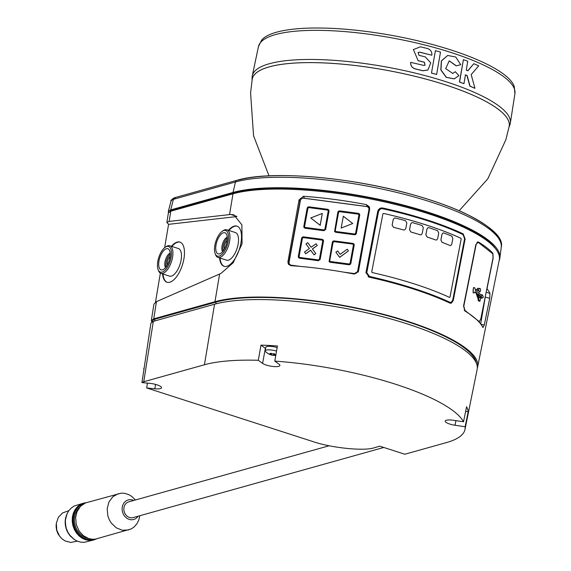 <?xml version="1.0" encoding="UTF-8"?>
<svg xmlns="http://www.w3.org/2000/svg" width="571" height="571" viewBox="0 0 571 571"><rect width="100%" height="100%" fill="white"/><g stroke="black" fill="none" stroke-linecap="round" stroke-linejoin="round"><path stroke-width="0.86" d="M330.345 261.575L329.738 260.754L333.093 242.204L329.703 260.683L330.309 261.504L349.209 264.002L350.059 263.402L353.456 244.902L352.864 244.095L333.964 241.597L333.093 242.204M354.719 233.996L335.819 231.491L335.213 230.67L338.603 212.198L339.474 211.584L358.374 214.089L358.966 214.896L355.569 233.396L354.719 233.996M305.97 243.938L309.375 248.542L304.486 252.047L305.721 253.717L310.61 250.212L314.021 254.816L315.792 253.545L312.387 248.942L317.283 245.43L316.048 243.76L311.152 247.272L307.748 242.661L305.97 243.938L309.368 248.549M354.077 244.181L352.992 243.403L334.092 240.898L332.986 241.169L332.365 242.111L329.082 261.618M329.096 261.654L330.181 262.21L329.06 261.582M330.181 262.21L349.081 264.716L350.173 264.437L350.794 263.474L354.184 245.002L353.934 243.945M353.456 244.902L352.864 244.095L333.999 241.669L333.129 242.282M329.738 260.754L330.309 261.504M328.268 210.827L327.661 210.021L328.268 210.827L324.878 229.306L324.007 229.927L305.107 227.422L304.507 226.637L305.107 227.422M410.656 223.968L409.55 229.756L410.884 231.997A144.377 36.408 10.4 0 1 420.256 234.802L421.091 234.824L422.197 233.546L423.304 227.758L422.04 225.495A144.549 36.451 10.4 0 0 412.676 222.683L411.805 222.676L410.635 223.975L411.777 222.683M421.091 234.824L420.227 234.809A144.591 36.465 -169.6 0 0 410.863 232.004L409.521 229.763L410.635 223.975M147.425 383.127L146.668 387.945L154.805 388.772A9.229 2.327 10.4 0 0 161.522 387.752A9.229 2.327 10.4 0 0 150.087 383.398L141.951 382.57L143.756 381.742L204.439 364.762L214.553 304.229A142.986 36.059 10.4 0 1 376.36 315.135A142.986 36.059 10.4 0 1 477.135 369.408L464.994 429.435A141.879 35.78 -169.6 0 0 465.137 426.758L468.17 411.741A142.158 35.852 10.4 0 0 466.564 406.752L463.524 421.769A141.879 35.78 -169.6 0 0 274.787 361.108L277.435 345.969A142.158 35.852 10.4 0 0 260.961 345.141L258.313 360.28A141.879 35.78 -169.6 0 0 204.439 364.762M214.553 304.229L153.328 321.359L150.915 323.122L141.951 382.57M480.668 323.971L485.621 294.886M340.152 254.338L337.661 250.94L335.884 252.204L339.609 257.293L348.481 250.876L347.232 249.213L340.152 254.338M146.668 387.945L312.38 441.397C330.837 447.935 364.955 451.404 374.419 447.7L379.815 446.187L404.832 454.231L446.515 442.568A141.879 35.78 -169.6 0 0 464.994 429.435M428.05 227.679L426.972 228.95L425.859 234.738L427.079 237.015A144.591 36.465 10.4 0 1 435.773 240.013L435.801 240.006A144.377 36.408 -169.6 0 0 427.108 237.008L425.887 234.731L426.994 228.942L428.079 227.672L428.892 227.693A144.549 36.451 -169.6 0 1 437.593 230.691L438.735 232.989L437.622 238.778L436.579 240.034M304.486 252.047L305.756 253.795L310.653 250.284L314.021 254.816M170.251 254.095A8.044 3.569 -72.2 0 0 166.147 266.864M170.137 256.322A5.539 2.455 -72.2 0 0 167.346 264.987M443.046 232.954L441.997 234.217L440.883 239.998L441.99 242.311A144.591 36.465 10.4 0 1 450.005 245.494A144.377 36.408 -169.6 0 0 442.018 242.304L440.912 239.991L442.025 234.21L443.046 232.954L443.803 232.989A144.549 36.451 -169.6 0 1 451.818 236.18L452.839 238.514L451.725 244.295L450.747 245.537L450.027 245.487L450.747 245.537M227.294 238.128A8.044 3.569 -72.2 0 0 223.19 250.905M227.172 240.355A5.539 2.455 -72.2 0 0 224.389 249.027M378.63 211.049L366.782 272.667L369.444 276.414C401.477 283.758 428.336 292.388 449.998 302.302L451.047 302.423L452.71 300.282L464.594 238.678L463.052 234.624C441.397 224.36 414.532 215.724 382.456 208.715L380.657 208.808L378.63 211.049L377.745 211.341M369.623 207.716A3.954 3.754 -27.7 0 0 367.381 206.588L304.479 198.258A3.954 3.754 -27.7 0 0 303.772 198.223M369.658 209.186L369.273 206.766L366.346 204.618A144.884 36.537 -169.6 0 0 303.444 196.288L299.054 199.836L287.941 261.646L288.269 263.952L290.967 265.665A143.621 36.216 -169.6 0 1 353.87 273.994L358.545 270.989L369.658 209.186M298.447 257.485L299.511 258.22L298.426 257.442M382.92 213.804L383.555 213.426L382.92 213.804L371.728 271.932L372.171 272.56A143.499 36.187 10.4 0 1 449.548 297.427L450.005 297.091L461.197 238.964L460.911 238.3L461.175 238.971L449.984 297.098L449.527 297.434M382.898 213.811L383.534 213.433A144.791 36.515 -169.6 0 1 460.911 238.3M481.681 297.434L481.774 296.906L480.91 296.856L480.803 297.384L481.681 297.434L481.853 298.119L483.08 297.748L483.252 296.841L482.331 294.786L481.396 295.107M359.48 214.011L359.73 215.06L356.34 233.539L355.719 234.503L354.627 234.774L335.727 232.276L334.57 231.569L337.875 212.098L338.489 211.163L339.595 210.892L358.502 213.39L359.587 214.168M404.568 229.977L403.647 229.985L404.568 229.977L405.731 228.685L406.837 222.897L405.46 220.67A144.549 36.451 10.4 0 0 395.41 218.051L394.475 218.058L393.269 219.364L392.156 225.152L393.619 227.358A144.377 36.408 10.4 0 1 403.676 229.977A144.591 36.465 -169.6 0 0 393.597 227.365L392.134 225.16L393.248 219.371L394.475 218.058M170.087 211.427A17.137 4.318 10.4 0 1 172.114 210.306L172.007 210.856M139.809 515.727L138.86 519.838L136.947 523.728L134.214 526.89L131.237 528.924L95.371 539.138L92.216 539.252L88.698 538.56L83.452 535.755L79.212 531.166L76.278 524.599L75.643 517.447L77.021 511.652L80.654 506.142L85.593 502.901L121.209 493.158L124.735 493.33L128.875 494.664L132.072 496.649L135.406 499.982M164.634 247.7L168.573 224.339L166.868 222.454L169.166 221.412L230.834 214.46L233.81 214.782L241.883 224.824L242.054 243.867L233.161 262.796L220.991 273.409L156.454 301.638L153.927 304.107L151.315 320.602L153.727 318.846L214.974 301.709L219.607 274.001M229.528 214.603L233.004 193.79L170.786 211.199L169.166 221.412M353.97 244.017L354.22 245.073L350.83 263.545L350.209 264.509L349.081 264.716M335.884 252.204L339.645 257.371L348.481 250.876M274.572 353.877L274.223 354.448L274.344 353.784M274.523 354.177L275.522 354.827M312.437 249.006L317.283 245.43M290.468 265.601A2.898 2.755 -27.7 0 1 289.911 264.88L289.354 263.816A2.898 2.755 -27.7 0 1 289.097 262.089L300.382 200.607A2.898 2.755 -27.7 0 1 303.715 198.216L366.611 206.545A2.898 2.755 152.3 0 1 368.93 209.678L357.646 271.168A2.898 2.755 152.3 0 1 354.313 273.552L354.584 274.073M363.934 241.005L358.274 271.853M343.335 216.216L341.165 228.05L352.735 223.525L343.335 216.216M269.583 353.777L274.358 353.792M304.072 227.665L305.014 228.207L304.036 227.586L303.793 226.509L307.184 208.037L307.798 207.095L308.89 206.823L327.79 209.329L328.889 210.107M452.589 300.753L453.238 300.574L451.261 303.201L449.841 303.065A143.621 36.216 -169.6 0 0 369.316 277.185L365.961 272.524L377.838 210.87L380.543 208.037L382.641 207.98L380.436 208.601A140.916 35.538 10.4 0 1 380.978 208.722M219.157 256.115A13.447 5.967 -72.2 0 0 228.122 241.469A13.447 5.967 -72.2 0 0 223.861 230.52A13.447 5.967 -72.2 0 0 222.269 231.291A13.447 5.967 -72.2 0 0 215.824 241.49A13.447 5.967 -72.2 0 0 215.117 253.531A13.447 5.967 -72.2 0 0 219.157 256.115M219.571 253.874A11.085 4.925 -72.2 0 0 219.599 253.859A11.085 4.925 -72.2 0 0 226.195 244.823A11.085 4.925 -72.2 0 0 226.102 233.632A11.085 4.925 -72.2 0 0 223.447 232.768A11.085 4.925 -72.2 0 0 216.059 244.845A11.085 4.925 -72.2 0 0 219.571 253.874M486.984 288.077L487.177 289.069A144.256 36.38 10.4 0 1 489.954 293.337L489.725 298.319L484.279 325.092L482.973 327.597A143.621 36.216 -169.6 0 0 464.851 310.945L463.566 305.956L475.857 244.659L478.063 241.933L478.648 242.125L477.456 242.054M299.639 257.507L299.04 256.714L302.437 238.214L303.294 237.6L322.194 240.105L303.251 237.529L302.402 238.143L299.004 256.643L299.597 257.435L318.504 259.941L319.375 259.313L322.765 240.841L322.151 240.034L322.765 240.841M172.114 210.306L234.338 192.891A143.706 36.237 10.4 0 1 379.972 199.929A143.706 36.237 10.4 0 1 495.721 248.935M453.238 300.574L465.115 238.921L463.167 233.867A144.884 36.537 -169.6 0 0 382.641 207.98M341.165 228.05L352.735 223.525M166.868 222.454L168.374 212.954L170.786 211.199M233.004 193.79A144.998 36.565 10.4 0 1 397.088 204.853A144.998 36.565 10.4 0 1 499.282 259.884L477.642 366.903A143.028 36.066 -169.6 0 0 376.831 312.623A143.028 36.066 -169.6 0 0 214.974 301.709M168.573 224.339L236.894 216.552M270.997 353.192L270.875 353.877L270.554 353.299M310.745 217.965L320.188 225.345L322.322 213.433L310.745 217.965L320.145 225.267L322.322 213.433M85.243 503.044L82.195 504.015L79.29 505.763L75.122 510.71L73.031 517.233L72.895 521.309L73.552 525.363L74.965 529.253L76.935 532.565L81.938 537.361L85.928 539.281L88.726 539.895L92.238 539.895L95.343 539.138M84.087 503.601A18.529 15.931 74.4 0 0 73.688 516.234A18.529 15.931 74.4 0 0 94.072 539.274M322.801 240.912L322.194 240.105M314.057 254.894L315.792 253.545M328.311 210.899L327.661 210.021L308.761 207.523L307.905 208.13L304.507 226.637L305.15 227.501M335.855 231.562L335.248 230.741L338.603 212.198M330.216 262.282L349.117 264.787M477.299 368.138A143.028 36.066 -169.6 0 0 477.642 366.903M151.807 321.987L151.315 320.602M152.464 321.659L152.614 320.809A17.137 4.318 10.4 0 1 154.855 319.21L216.102 302.066A141.715 35.737 10.4 0 1 370.044 311.331A141.715 35.737 10.4 0 1 476.385 363.213M478.819 299.832L478.113 299.789L478.227 299.218L478.926 299.261L478.933 300.496L479.918 301.245L480.625 298.319L479.526 296.906L479.183 297.841L477.806 293.801L481.774 296.906M275.557 354.819L274.437 355.369L274.287 354.612M143.735 368.402L144.02 369.494M273.816 353.792L273.53 355.348L274.565 355.398M85.414 502.972A18.85 16.209 74.4 0 0 72.867 516.298A18.85 16.209 74.4 0 0 78.627 535.02A18.85 16.209 74.4 0 0 95.528 539.117M86.414 502.616L83.002 503.301L79.854 504.8L77.328 506.827L74.972 509.796L73.288 513.343L72.36 517.269L72.224 521.416L72.888 525.541L74.33 529.495L76.336 532.864L78.976 535.848L82.074 538.16L85.486 539.702L89.055 540.402L93.294 540.087L96.57 538.903M273.53 355.348L270.568 354.691L271.089 353.213M270.782 354.791L269.612 353.792M258.313 360.28L262.589 363.399A9.229 2.327 10.4 0 0 272.581 366.432A9.229 2.327 10.4 0 0 279.897 365.476A9.229 2.327 10.4 0 0 279.055 364.227L274.787 361.108M465.137 426.758L455.066 425.267L455.915 420.641M463.524 421.769L453.46 420.277A9.229 2.327 -169.6 0 0 445.187 421.105A9.229 2.327 -169.6 0 0 455.066 425.267M138.125 516.198A10.142 8.715 -105.6 0 1 127.419 518.575A10.142 8.715 -105.6 0 1 122.308 506.934A10.142 8.715 -105.6 0 1 133.721 500.453M128.618 529.945L122.344 530.252L116.241 527.818L111.217 523L109.247 519.674L107.826 515.777L107.191 508.625L108.961 501.93L112.88 496.684L118.461 493.637M353.499 244.973L352.899 244.174M155.498 302.13L160.358 273.124M166.818 246.479A13.447 5.967 -72.2 0 0 165.226 247.257A13.447 5.967 -72.2 0 0 158.788 257.457A13.447 5.967 -72.2 0 0 158.081 269.498A13.447 5.967 -72.2 0 0 162.121 272.082A13.447 5.967 -72.2 0 0 171.079 257.428A13.447 5.967 -72.2 0 0 166.818 246.479M166.404 248.728A11.085 4.925 -72.2 0 0 159.016 260.804A11.085 4.925 -72.2 0 0 162.535 269.833A11.085 4.925 -72.2 0 0 162.557 269.826A11.085 4.925 -72.2 0 0 169.152 260.783A11.085 4.925 -72.2 0 0 169.059 249.598A11.085 4.925 -72.2 0 0 166.404 248.728M323.379 240.12L322.28 239.335L303.379 236.837L302.287 237.108L301.674 238.043L298.283 256.522L298.562 257.671M265.586 348.503A9.229 2.327 10.4 0 1 265.351 348.339L260.961 345.141M305.014 228.207L323.914 230.713L325.641 229.499L329.032 210.999L325.598 229.428L323.878 230.634L304.978 228.136M359.002 214.967L358.41 214.161L339.509 211.663L338.639 212.269M378.38 209.564L380.657 208.808M479.861 301.224L479.04 301.174A143.942 36.301 -169.6 0 0 478.198 300.453L478.113 299.789M93.972 539.916L84.087 542.336L80.504 542.1L76.999 541.008L73.709 539.095L70.29 535.855L67.985 532.45L66.229 528.232L65.344 523.25L65.479 519.239L66.414 515.263L68.627 510.924L71.139 508.111L74.166 506.049L83.673 503.094M237.186 226.209A21.091 9.364 -72.2 0 0 234.645 226.28A21.091 9.364 -72.2 0 0 234.039 226.48A21.091 9.364 -72.2 0 0 228.921 230.47M220.049 258.078A21.091 9.364 -72.2 0 0 224.282 266.357M215.117 253.531L215.517 254.623A14.503 6.438 -72.2 0 0 217.972 257.414L226.523 260.162A14.503 6.438 -72.2 0 0 228.421 260.155A14.503 6.438 -72.2 0 0 237.657 246.344A14.503 6.438 -72.2 0 0 235.395 232.547L226.844 229.799A14.503 6.438 -72.2 0 0 224.945 229.806A14.503 6.438 -72.2 0 0 223.225 230.641L222.269 231.291M487.142 288.084L493.137 258.185L492.873 253.26A144.884 36.537 -169.6 0 0 478.648 242.125M480.96 298.055L480.803 297.384L480.96 298.055L481.817 298.112M300.56 200.007A3.954 3.754 -27.7 0 0 299.932 201.513L288.648 262.995A3.954 3.754 -27.7 0 0 288.705 264.587M460.933 238.293A144.584 36.458 -169.6 0 0 383.555 213.426L383.534 213.433M486.792 289.04L487.177 289.069M335.684 232.204L354.591 234.702L355.683 234.431L356.297 233.46L359.694 214.989L359.445 213.939M358.966 214.896L358.41 214.161M335.248 230.741L335.819 231.491M289.354 263.816A2.898 2.755 -27.7 0 0 291.41 265.222L300.417 266.414M465.629 411.363L468.17 411.741M343.856 272.167L354.313 273.552M304.55 226.708L307.947 208.208L308.797 207.594L327.697 210.099M65.715 517.519A18.522 15.924 74.4 0 0 65.694 517.597A18.522 15.924 74.4 0 0 65.501 518.532A18.522 15.924 74.4 0 0 71.082 536.847A18.522 15.924 74.4 0 0 71.139 536.904M481.596 294.872L482.181 294.907M368.673 207.958L369.23 209.022A2.898 2.755 152.3 0 1 369.516 209.957M451.083 302.416L450.405 303.244M379.494 208.494L380.436 208.601M451.047 302.423L449.327 302.823M377.645 279.091L368.609 276.964M79.305 507.669A17.465 15.017 74.4 0 0 74.701 516.498A17.465 15.017 74.4 0 0 87.87 538.267M219.592 257.935A21.091 9.364 -72.2 0 0 224.053 266.293A21.091 9.364 -72.2 0 0 226.823 266.286A21.091 9.364 -72.2 0 0 227.422 266.086A21.091 9.364 -72.2 0 0 240.391 245.609A21.091 9.364 -72.2 0 0 236.965 226.13A21.091 9.364 -72.2 0 0 234.189 226.13A21.091 9.364 -72.2 0 0 228.471 230.32M162.557 273.902A21.091 9.364 -72.2 0 0 167.01 282.252A21.091 9.364 -72.2 0 0 169.78 282.252A21.091 9.364 -72.2 0 0 170.386 282.045A21.091 9.364 -72.2 0 0 183.355 261.568A21.091 9.364 -72.2 0 0 179.922 242.09A21.091 9.364 -72.2 0 0 177.153 242.097A21.091 9.364 -72.2 0 0 171.428 246.287M328.746 209.871L328.996 210.927M299.511 258.22L318.411 260.719L299.468 258.142M449.984 297.098L449.548 297.427M328.782 209.942L329.032 210.999M318.411 260.719L320.095 259.434L318.368 260.647M335.727 232.276L334.592 231.612M323.279 239.956L323.529 241.005L320.095 259.434M320.131 259.512L323.529 241.005M180.143 242.168A21.091 9.364 -72.2 0 0 177.602 242.24A21.091 9.364 -72.2 0 0 171.878 246.429M163.006 274.044A21.091 9.364 -72.2 0 0 167.239 282.324M158.081 269.498L158.481 270.59A14.503 6.438 -72.2 0 0 160.929 273.373L169.48 276.121A14.503 6.438 -72.2 0 0 171.386 276.121A14.503 6.438 -72.2 0 0 171.8 275.979A14.503 6.438 -72.2 0 0 180.714 261.903A14.503 6.438 -72.2 0 0 178.352 248.513L169.808 245.766A14.503 6.438 -72.2 0 0 167.903 245.766A14.503 6.438 -72.2 0 0 166.19 246.601L165.226 247.257M299.04 256.714L299.597 257.435M323.236 239.884L323.486 240.933M478.512 297.798L478.912 296.891L478.626 297.234L479.29 297.277M74.387 539.566L69.284 534.699L67.321 531.387L65.901 527.504L65.272 520.381L67.107 513.565M482.095 295.15L482.017 295.592L476.628 291.381L478.184 289.675L478.998 290.332A1.827 0.764 93.5 0 0 479.661 292.009A1.827 0.764 93.5 0 0 480.532 290.239A1.827 0.764 93.5 0 0 479.883 288.369A1.827 0.764 93.5 0 0 479.24 289.019L478.262 288.319L475.686 290.546L475.286 290.375A2.612 1.099 93.5 0 0 474.351 287.684A2.612 1.099 93.5 0 0 473.102 290.225A2.612 1.099 93.5 0 0 474.037 292.902A2.612 1.099 93.5 0 0 475.065 291.653L476.514 292.787L478.926 299.261M165.547 267.628A8.044 3.569 107.8 0 1 165.569 259.634A8.044 3.569 107.8 0 1 170.201 253.124M160.929 273.373A14.503 6.438 -72.2 0 0 162.835 273.373A14.503 6.438 -72.2 0 0 172.064 259.555A14.503 6.438 -72.2 0 0 169.808 245.766M217.972 257.414A14.503 6.438 -72.2 0 0 219.878 257.407A14.503 6.438 -72.2 0 0 229.107 243.596A14.503 6.438 -72.2 0 0 226.844 229.799M480.91 296.856A144.035 36.323 -169.6 0 0 477.884 294.279M84.023 503.344A18.786 16.152 74.4 0 0 83.894 503.379A18.786 16.152 74.4 0 0 72.924 516.32A18.786 16.152 74.4 0 0 94.015 539.559A18.786 16.152 74.4 0 0 94.144 539.524M478.562 321.53L479.454 321.73L478.691 321.666M464.244 310.353L464.915 310.403L479.183 321.58L480.718 319.317L493.016 258.042L492.787 253.774L478.498 242.582L477.97 242.418L475.836 244.781M464.915 310.403L463.809 306.077L476.086 244.788M479.383 291.867L477.92 289.811M478.227 299.218L475.879 292.745A144.035 36.323 -169.6 0 0 474.915 292.052M474.037 292.902L473.123 292.844L473.423 287.627L474.351 287.684M478.006 288.369L475.35 290.411M478.876 288.726L479.626 288.448M478.477 290.304L478.998 290.332M475.879 292.745L476.514 292.787M56.351 523.15L56.072 526.355L56.6 530.209L58.021 533.842L60.212 536.947M77.328 541.151L70.74 542.45L64.923 540.873L61.811 538.653L59.62 536.183L56.772 530.124L56.329 523.279L58.392 517.269L62.517 512.972L68.806 510.681M276.535 351.086A7.908 1.991 -169.6 0 0 266.193 350.102A7.908 1.991 -169.6 0 0 265.158 350.837L265.808 347.325A7.908 1.991 10.4 0 1 266.835 346.583A7.908 1.991 10.4 0 1 267.071 346.526A7.908 1.991 10.4 0 1 277.156 347.568M329.203 445.758L128.753 501.845A8.172 7.03 74.4 0 0 123.986 507.476A8.172 7.03 74.4 0 0 133.164 517.59L383.783 447.464M269.005 175.839L253.567 135.827L250.576 92.994L252.168 79.626A130.616 32.94 10.4 0 1 269.291 66.871A130.616 32.94 10.4 0 1 444.937 84.715A130.616 32.94 10.4 0 1 509.082 126.776L505.82 139.845L487.812 178.816L459.17 210.742M508.868 127.619A130.666 32.954 -169.6 0 0 419.421 77.406A130.666 32.954 -169.6 0 0 269.248 66.857A130.666 32.954 -169.6 0 0 252.061 80.482L252.096 77.449A131.187 33.082 -169.6 0 1 252.275 75.793A131.187 33.082 -169.6 0 1 269.355 63.731A131.187 33.082 -169.6 0 1 417.101 73.566A131.187 33.082 -169.6 0 1 510.331 123.158A131.187 33.082 -169.6 0 1 509.917 124.771L508.868 127.619M514.293 86.578A129.688 32.704 -169.6 0 0 414.489 40.034A129.688 32.704 -169.6 0 0 276.485 32.226A129.688 32.704 -169.6 0 0 261.568 40.191L258.442 46.658A130.381 32.875 10.4 0 1 258.463 46.586A130.381 32.875 10.4 0 1 275.429 34.595A130.381 32.875 10.4 0 1 422.269 44.367A130.381 32.875 10.4 0 1 514.928 93.658A130.381 32.875 10.4 0 1 514.914 93.73L514.293 86.578M436.644 74.466L431.469 73.081L435.423 50.648L440.491 52.089L436.644 74.466L431.569 73.024M431.469 73.081L435.423 50.648M427.836 70.033L422.818 70.775L415.11 68.884C411.927 67.806 410.456 65.629 410.699 62.353L423.825 65.415L425.074 65.187L424.381 62.189L418.1 60.633L413.383 49.52L418.1 60.633M418.043 60.697L424.303 62.246L425.031 65.215M413.34 49.577L420.506 46.801L427.629 48.564C430.705 49.713 432.111 51.932 431.833 55.223L419.578 52.104L418.065 52.553L419.021 55.33L425.295 56.879L430.762 62.874L427.886 70.005L422.897 70.718L415.167 68.82C411.977 67.742 410.499 65.565 410.742 62.289M418.036 52.589L419.514 52.168L431.833 55.223M466.942 75.543L469.833 86.128L474.729 88.248L470.033 86.107L467.135 75.522L465.265 74.887M467.135 75.522L465.451 74.858L463.959 83.659L459.605 82.003L463.402 59.612L467.749 61.261L466.257 70.112L467.935 70.768L473.809 63.709L478.705 65.829L471.175 74.608L474.944 88.234M463.402 59.612L459.434 82.031L463.959 83.659M473.809 63.709L467.749 70.797M456.193 65.851L460.74 64.701L456.193 65.851L449.184 60.861M460.74 64.701L455.765 57.029L447.7 55.466L441.49 60.854L440.962 69.898L446.372 77.321L454.266 78.855L458.877 75.643L455.337 71.71L452.739 73.473M447.628 55.487L441.34 60.897L440.819 69.94L446.222 77.356L454.195 78.877M456.343 65.815L449.263 60.84L445.666 68.613L452.81 73.452L455.337 71.71M499.133 260.64A145.248 36.63 -169.6 0 0 499.868 258.013A145.248 36.63 -169.6 0 0 396.138 203.24A145.248 36.63 -169.6 0 0 233.018 192.463L170.672 209.914L168.281 211.555L168.474 212.64M171.043 200.921L174.897 197.659C174.276 197.33 169.751 201.085 171.043 200.921L168.281 211.555M222.583 251.661A8.044 3.569 107.8 0 1 222.611 243.674A8.044 3.569 107.8 0 1 227.244 237.165M265.158 350.837A7.908 1.991 -169.6 0 0 265.522 351.608A13.183 13.183 0 0 0 275.786 355.376M365.911 272.902L366.782 272.667M367.381 206.588L366.346 204.618M154.805 388.772L155.605 384.411M357.646 271.168L358.145 272.117M368.93 209.678L369.408 210.585M236.622 216.323L230.834 214.46M480.789 324.128L484.279 325.092M234.338 192.891L234.231 193.455M463.167 233.867L462.096 234.167M465.115 238.921L464.516 239.092M368.152 276.749L369.444 276.414M271.689 353.692L271.453 354.976M156.454 301.638L153.727 318.846M262.589 363.399L265.351 348.339M478.933 300.496L478.198 300.453M288.648 262.995L287.941 261.646M291.674 265.715L291.41 265.222M492.288 253.224L492.873 253.26M304.479 198.258L303.444 196.288M299.932 201.513L299.054 199.836M489.954 293.337L486.142 292.281M489.725 298.319L485.586 297.177M448.806 302.58L449.998 302.302M478.912 296.891L479.462 296.927M216.102 302.066L215.767 303.9M153.328 321.359L143.756 381.742M154.52 321.03L154.855 319.21M497.669 237.086A142.393 35.909 -169.6 0 0 384.419 187.702A142.393 35.909 -169.6 0 0 237.843 180.236M233.018 192.463L235.48 181.963A2.634 2.27 -105.6 0 1 236.986 180.279C270.633 170.172 350.144 176.874 413.011 194.768C433.039 200.378 450.298 206.538 464.787 213.261C491.631 226.573 503.786 237.9 501.245 247.25A144.663 36.48 -169.6 0 0 397.937 192.698A144.663 36.48 -169.6 0 0 235.48 181.963L174.176 199.122L175.69 197.43L236.986 180.279M170.672 209.914L173.413 199.336L174.176 199.122M480.925 298.062L481.853 298.119M481.481 294.729L482.331 294.786M479.098 301.195L479.918 301.245M478.855 296.87L479.526 296.906M477.97 242.418L476.978 242.382M479.105 291.981L479.661 292.009M479.39 288.341L479.883 288.369M478.262 288.319L477.756 288.284M258.463 46.586L252.275 75.793M501.245 247.25L499.868 258.013M174.897 197.659L175.69 197.43M514.928 93.658L510.331 123.158"/></g></svg>
